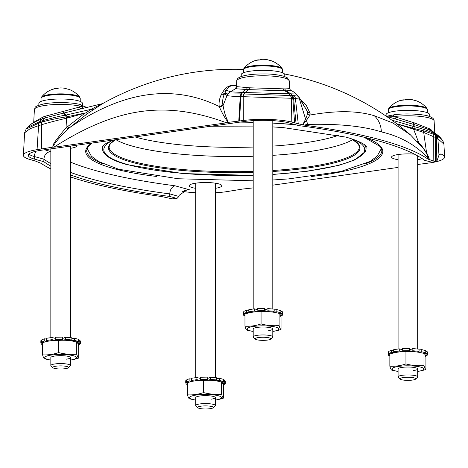 <?xml version="1.0" encoding="UTF-8"?>
<svg xmlns="http://www.w3.org/2000/svg" width="468" height="468" viewBox="0 0 468 468"><rect width="100%" height="100%" fill="white"/><g stroke="black" fill="none" stroke-linecap="round" stroke-linejoin="round"><path stroke-width="0.7" d="M298.964 97.566L299.134 98.052L295.396 98.397L243.231 96.695L243.307 120.469L239.47 120.996L240.891 96.63L240.084 96.607A4.896 3.089 -87.9 0 1 241.178 93.887L228.144 93.986L230.437 91.839L235.55 88.75L248.502 89.616L245.068 92.529L295.823 93.98M291.564 98.28A4.896 3.931 -88.4 0 0 290.371 95.513L290.207 95.507A4.896 3.914 -88.4 0 1 291.394 98.274L291.827 122.054A37.235 7.359 180 0 0 243.307 120.469M291.576 95.542A4.896 4.06 -89.2 0 1 292.81 98.333L294.6 122.797L291.827 122.054M298.204 96.513L297.987 96.162L294.12 95.659A4.896 4.347 -87 0 1 295.396 98.397L298.262 123.809L294.6 122.797M292.342 95.566L290.371 95.513L289.013 93.969A14.695 11.952 89.2 0 0 284.538 90.792L286.322 90.815L290.961 94.004L292.342 95.566A4.896 4.118 -88.6 0 1 293.582 98.35L296.004 123.183M290.207 95.507L241.178 93.887L242.342 92.412L245.068 92.529L244.004 93.992A4.896 2.808 -87.6 0 0 242.997 96.695L240.891 96.63A4.896 3.013 -87.5 0 1 241.974 93.916M244.226 93.998A4.896 2.779 -87.9 0 0 243.231 96.695L242.997 96.695M239.47 120.996L225.997 122.622C229.601 121.235 226.886 123.587 219.58 107.383L219.235 106.493A4.896 4.23 171.2 0 0 222.862 104.674L223.02 105.604L219.58 107.383M52.948 147.385C53.223 145.56 50.058 146.736 66.046 127.77L68.246 128.811C55.891 140.733 55.382 143.325 53.545 145.349C52.381 147.046 52.627 147.566 54.3 146.917L37.066 149.655A37.235 7.359 180 0 0 23.4 155.277A37.235 7.359 180 0 0 29.034 159.243L35.346 161.015L41.09 163.35A311.103 61.489 0 0 0 50.837 168.93M176.945 198.35L172.511 198.877L160.922 196.431A311.103 61.489 0 0 1 70.428 176.904M184.573 190.435L189.364 189.756L186.896 189.891L179.32 195.191L178.916 196.443L169.749 193.916L169.72 196.449L176.372 198.286L172.388 198.847M169.72 196.449A306.207 60.524 0 0 1 70.428 174.921M50.837 166.175A306.207 60.524 0 0 1 43.84 161.694L34.34 159.073A32.333 6.394 180 0 1 28.296 155.329A32.333 6.394 180 0 1 41.81 150.158L244.179 121.516A32.333 6.394 180 0 1 289.294 122.996L298.795 125.617A306.207 60.524 0 0 1 424.669 160.372L432.122 162.238M391.804 120.124L413.086 126.348L412.501 128.133L413.654 128.396L413.601 129.191L423.692 132.438L435.673 137.574L435.427 161.671L428.132 159.149L428.548 159.149L427.366 157.494C415.514 144.823 400.193 136.293 381.391 131.912C363.501 126.167 338.885 123.663 307.546 124.412L304.803 124.985L307.593 125.635A311.103 61.489 0 0 1 427.424 158.716L428.132 159.149M298.262 123.809L305.756 125.365M54.692 147.139L225.588 122.955M68.246 128.811L69.603 127.665C123.195 90.968 173.078 83.907 219.235 106.493C218.737 102.755 219.357 98.923 221.083 95.004A4.896 4.341 23.7 0 0 221.148 95.004A4.896 4.341 23.7 0 0 224.5 93.74C222.867 97.555 222.318 101.199 222.862 104.674M66.064 127.828L84.404 113.56A4.896 2.632 -126 0 0 86.972 113.976L102.638 103.603A269.463 269.463 0 0 1 243.436 69.428M86.972 113.976L69.603 127.665A4.896 1.445 50 0 1 67.415 126.67M41.5 122.23L41.763 124.669C45.045 123.651 57.108 120.217 66.514 118.269A4.896 0.825 81 0 0 66.076 116.924C56.809 118.258 45.203 120.955 42.032 122.066L39.183 122.979L39.856 121.569L42.594 120.68C53.095 117.725 60.659 115.9 65.28 115.21L66.807 118.193L85.977 112.864A4.896 2.96 -125.9 0 0 88.364 112.969M66.514 118.269L66.046 127.77M66.351 116.877L85.977 112.864L91.032 109.348A4.896 2.837 -123.8 0 0 93.325 109.512M27.524 127.407L31.725 123.692L37.867 120.487L44.688 117.989L63.56 113.092L65.28 115.21L66.076 115.04L67.287 116.719A4.896 0.883 78.7 0 1 67.755 117.936M37.066 149.655L38.587 125.658L41.611 124.716L41.529 149.005M41.763 124.669A4.896 2.434 72.9 0 1 42.032 122.066L44.688 117.989A2.451 1.269 71.8 0 0 45.22 116.234L81.572 106.476A2.451 1.919 -75.3 0 0 80.268 104.534M38.809 125.588A4.896 2.726 -108.1 0 1 39.183 122.979L26.149 129.045L24.599 132.795L23.4 155.277M38.967 123.043A4.896 2.749 -108.1 0 0 38.587 125.658L30.104 128.688L24.599 132.795M178.916 196.443L177.085 198.333L176.372 198.286M70.428 172.376A306.16 60.512 180 0 0 169.749 193.916C170.083 189.569 171.809 186.855 174.938 185.773L189.364 189.756M417.678 164.49L430.823 162.776A36.72 7.26 180 0 0 444.6 157.032A36.72 7.26 180 0 0 441.306 154.107L440.534 153.995L438.972 155.183L436.814 161.308L436.509 138.001L437.902 138.721L438.972 155.183M398.081 167.421L272.797 185.152M215.309 192.74A36.72 7.26 180 0 0 225.26 191.868L242.482 189.078L253.2 187.896M182.479 191.4A36.72 7.26 180 0 0 195.718 192.74M76.699 145.22A16.286 3.217 0 0 1 70.428 148.321M398.081 159.682A16.286 3.217 0 0 1 394.635 158.985A16.286 3.217 0 0 1 391.927 156.458A16.286 3.217 0 0 1 414.461 154.165M422.2 158.64A16.286 3.217 0 0 1 417.678 159.682M195.718 188.317A16.286 3.217 0 0 1 189.558 185.1A16.286 3.217 0 0 1 196.034 183.128A16.286 3.217 0 0 1 221.469 185.1A16.286 3.217 0 0 1 215.309 188.317M43.84 161.694L43.887 159.167C44.314 154.844 46.566 152.275 50.643 151.456A298.812 59.062 180 0 0 50.837 151.603M436.814 161.308L435.989 161.694M386.311 116.269L414.133 124.57L414.092 128.507L423.423 130.794L432.76 133.936L437.159 136.077A4.896 3.814 118.7 0 1 437.902 138.721L443.91 144.138L444.6 157.032M437.159 136.077L441.95 139.546L440.54 137.884L433.204 132.058C436.451 134 438.902 135.942 440.54 137.884M427.056 128.975L414.133 124.57A2.451 0.427 105.2 0 1 414.238 122.838L429.548 128.811L434.596 132.894M386.346 116.28L394.202 114.771C406.44 112.958 424.926 114.444 428.992 116.327C432.455 117.433 434.158 118.96 434.117 120.908A26.237 5.189 180 0 0 420.048 116.368A26.237 5.189 180 0 0 393.149 116.672L395.981 117.135L413.677 122.674A2.451 0.369 105.9 0 0 413.501 124.394L413.086 126.348L414.116 126.635C418.603 127.659 429.045 130.911 433.971 133.485L435.936 134.532L437.013 135.995M435.626 137.557A4.896 3.586 116.4 0 0 434.965 134.93L433.971 133.485A14.695 10.436 117.8 0 0 431.151 130.923L427.582 129.209M435.831 135.369A4.896 3.65 117.7 0 1 436.509 138.001L435.673 137.574A4.896 3.592 116.6 0 0 435.012 134.954M437.007 135.995A4.896 3.797 118.5 0 1 437.744 138.639M396.946 123.926L413.601 129.191L418.725 142.652L420.948 144.852L426.851 153.217C428.787 157.166 429.548 159.313 429.133 159.646M423.294 148.368L426.465 153.229A4.896 1.696 152.7 0 1 426.564 152.673L423.692 132.438A4.896 2.1 105.6 0 0 423.423 130.794M423.429 148.543L410.307 134.731L392.98 123.031L374.224 115.707C357.441 110.618 336.047 110.395 310.038 115.046L310.091 113.326L306.341 105.446L299.859 98.725M427.424 158.716L427.366 157.494A12.806 10.594 -54.9 0 0 426.728 153.726A4.896 1.585 154 0 1 426.851 153.217M426.465 153.229L426.728 153.726C429.109 158.295 429.718 160.103 428.548 159.149M303.685 125.014C302.948 124.488 303.521 122.71 305.405 119.691L307.681 113.578L307.733 112.051L301.129 101.182M304.803 124.985C302.691 125.377 303.205 123.874 306.353 120.492A4.896 3.381 26.7 0 1 305.405 119.691M293.623 98.35A4.896 4.124 -88.5 0 0 292.383 95.566L294.12 95.659M240.084 96.607C235.995 96.572 227.664 95.934 227.033 95.554L223.055 105.54C225.933 121.382 229.127 120.34 227.331 122.71M227.033 95.554A4.896 4.815 -93 0 1 228.144 93.986L226.992 95.525L224.5 93.74L226.506 90.178L230.32 91.792L235.55 88.75A2.451 2.387 96.6 0 0 237.147 86.679L249.467 87.797L284.959 88.891C289.142 88.75 290.663 88.592 289.511 88.405M226.845 95.419A4.896 4.82 -80.3 0 1 227.898 93.992L224.593 93.255A4.896 4.265 32.7 0 1 221.551 94.121L223.429 91.108C225.693 87.235 229.343 85.234 234.386 85.112A139.359 27.548 0 0 1 236.539 85.112M228.091 93.986L230.32 91.792A48.748 2.65 47.3 0 0 230.437 91.839L242.342 92.412A14.695 9.5 94.1 0 1 246.069 89.499A2.451 1.492 93 0 0 247.186 87.656M236.463 86.264L234.386 85.387C230.531 85.48 227.904 87.077 226.506 90.178A4.896 4.364 31 0 1 223.429 91.108M221.551 94.121L221.083 95.004M62.946 111.337A2.451 0.333 78.7 0 0 63.56 113.092L64.116 112.975L66.076 115.04L91.032 109.348L101.1 104.247M63.432 111.226A2.451 0.386 77.9 0 0 64.116 112.975L102.638 103.603M33.526 122.92L33.714 122.288L43.038 117.006L45.22 116.234M26.149 129.045L27.559 127.36L39.856 121.569M413.677 122.674L414.238 122.838M394.179 114.771A2.451 1.345 -97.6 0 0 393.149 116.672L388.294 116.848M413.654 128.396L414.092 128.507A4.896 0.737 102.6 0 1 414.057 129.343M417.041 141.125L418.725 142.652M396.776 123.798L412.501 128.133A4.896 0.661 -75.2 0 1 412.443 128.805M418.731 142.705L418.433 143.237M86.486 107.494L81.572 106.476A26.237 5.189 180 0 0 52.428 104.674A26.237 5.189 180 0 0 34.398 109.547L33.714 122.288M236.761 80.911C236.709 78.957 238.446 77.419 241.968 76.302C247.162 74.757 254.171 73.967 262.981 73.938C270.334 73.815 277.343 74.599 284.006 76.29L287.253 77.776L289.236 80.911A26.237 5.189 180 0 0 262.998 75.781A26.237 5.189 180 0 0 236.761 80.911L236.486 86.053L237.147 86.679M236.521 85.392A140.628 27.793 0 0 0 234.386 85.387L234.386 85.112M236.217 86.943L235.457 88.733A2.451 2.398 101.7 0 0 237.06 86.656M249.467 87.797A2.451 1.281 92.2 0 1 248.502 89.616L284.538 90.792A2.451 1.872 91.4 0 1 283.28 88.902M290.985 90.57L286.322 90.815A2.451 2.03 90.4 0 1 284.959 88.891M307.687 111.992L299.432 97.794L296.215 94.056C294.126 92.143 292.424 90.997 291.114 90.605L291.108 90.605M307.733 112.051L310.091 113.326M307.593 125.635L307.546 124.412A12.811 9.389 -90.7 0 0 306.353 120.492L310.038 115.046A4.896 4.282 11 0 1 307.681 113.578M306.639 120.147A4.896 3.457 28.6 0 1 305.651 119.293L299.134 98.052A4.896 4.826 -75.7 0 0 297.987 96.162M241.225 76.553L241.225 74.664A21.78 4.306 0 0 1 250.321 71.165A21.78 4.306 0 0 1 272.955 70.838A21.78 4.306 0 0 1 284.778 74.664L284.778 76.553M38.856 105.195L38.856 103.299A21.78 4.306 0 0 1 47.958 99.801A21.78 4.306 0 0 1 70.586 99.473A21.78 4.306 0 0 1 82.409 103.299L82.409 105.16M386.106 116.128L386.106 114.66A21.78 4.306 0 0 1 395.203 111.162A21.78 4.306 0 0 1 417.836 110.834A21.78 4.306 0 0 1 429.659 114.66L429.659 116.555M270.679 339.119A7.839 1.55 180 0 1 267.561 340.066A7.839 1.55 0 0 1 255.323 339.119A7.839 1.55 0 0 1 258.435 337.551A7.839 1.55 180 0 1 267.269 337.51A7.839 1.55 180 0 1 270.679 339.119L272.598 337.276A9.799 1.936 180 0 0 272.797 336.884A9.799 1.936 180 0 0 267.48 335.164A9.799 1.936 180 0 0 257.295 335.31A9.799 1.936 0 0 0 253.2 336.884L253.2 328.963A9.799 1.936 0 0 1 257.295 327.389A9.799 1.936 0 0 1 267.48 327.237A9.799 1.936 0 0 1 272.797 328.963A9.799 1.936 0 0 1 268.702 330.537M255.323 339.119L253.404 337.276A9.799 1.936 0 0 1 253.2 336.884M243.401 72.786L243.401 69.785L243.898 68.451A19.34 3.82 0 0 1 251.743 65.941A19.34 3.82 0 0 1 282.099 68.451A24.494 24.494 0 0 0 271.814 60.934A22.452 12.811 81.9 0 0 269.539 60.39A24.371 19.428 -74.6 0 0 265.52 59.424A24.494 24.494 0 0 0 262.548 59.296A24.371 13.911 81.9 0 0 259.29 60.056A22.452 17.895 -74.6 0 0 257.295 60.202A22.452 17.895 -74.6 0 0 255.306 60.618A24.371 13.911 -98.1 0 1 256.639 60.132A24.371 13.911 -98.1 0 1 259.582 59.904L259.582 59.927M68.31 367.754A7.839 1.55 180 0 1 65.198 368.702A7.839 1.55 0 0 1 52.954 367.754A7.839 1.55 0 0 1 56.066 366.187A7.839 1.55 180 0 1 64.906 366.146A7.839 1.55 180 0 1 68.31 367.754L70.229 365.912A9.799 1.936 180 0 0 70.428 365.526A9.799 1.936 180 0 0 65.11 363.8A9.799 1.936 180 0 0 54.926 363.946A9.799 1.936 0 0 0 50.837 365.526L50.837 357.599A9.799 1.936 0 0 1 54.926 356.025A9.799 1.936 0 0 1 65.11 355.879A9.799 1.936 0 0 1 70.428 357.599A9.799 1.936 0 0 1 66.339 359.172M52.954 367.754L51.035 365.912A9.799 1.936 0 0 1 50.837 365.526M41.038 101.421L41.038 98.42L41.535 97.087A19.34 3.82 0 0 1 49.374 94.577A19.34 3.82 0 0 1 79.736 97.087A24.494 24.494 0 0 0 69.451 89.569A22.452 12.811 81.9 0 0 67.176 89.025A24.371 19.428 -74.6 0 0 63.151 88.06A24.494 24.494 0 0 0 60.179 87.931A24.371 13.911 81.9 0 0 56.92 88.692A22.452 17.895 -74.6 0 0 54.926 88.844A22.452 17.895 -74.6 0 0 52.937 89.253A24.371 13.911 -98.1 0 1 54.27 88.768A24.371 13.911 -98.1 0 1 57.213 88.54L57.213 88.563M213.192 407.757A7.839 1.55 180 0 1 210.079 408.704A7.839 1.55 0 0 1 197.835 407.757A7.839 1.55 0 0 1 200.947 406.183A7.839 1.55 180 0 1 209.787 406.142A7.839 1.55 180 0 1 213.192 407.757L215.11 405.914A9.799 1.936 180 0 0 215.309 405.522A9.799 1.936 180 0 0 209.992 403.802A9.799 1.936 180 0 0 199.807 403.948A9.799 1.936 0 0 0 195.718 405.522L195.718 397.601A9.799 1.936 0 0 1 199.807 396.022A9.799 1.936 0 0 1 209.992 395.875A9.799 1.936 0 0 1 215.309 397.601A9.799 1.936 0 0 1 211.22 399.175M197.835 407.757L195.916 405.914A9.799 1.936 0 0 1 195.718 405.522M415.561 379.121A7.839 1.55 180 0 1 412.443 380.069A7.839 1.55 0 0 1 400.204 379.121A7.839 1.55 0 0 1 403.317 377.547A7.839 1.55 180 0 1 412.15 377.506A7.839 1.55 180 0 1 415.561 379.121L417.479 377.278A9.799 1.936 180 0 0 417.678 376.886A9.799 1.936 180 0 0 412.361 375.166A9.799 1.936 180 0 0 402.176 375.313A9.799 1.936 0 0 0 398.081 376.886L398.081 368.959A9.799 1.936 0 0 1 402.176 367.386A9.799 1.936 0 0 1 412.361 367.24A9.799 1.936 0 0 1 417.678 368.959A9.799 1.936 0 0 1 413.583 370.539M400.204 379.121L398.286 377.278A9.799 1.936 0 0 1 398.081 376.886M388.282 112.788L388.282 109.787L388.779 108.447A19.34 3.82 0 0 1 396.624 105.943A19.34 3.82 0 0 1 426.98 108.447A24.494 24.494 0 0 0 416.695 100.93A22.452 12.811 81.9 0 0 414.42 100.392A24.371 19.428 -74.6 0 0 410.401 99.421A24.494 24.494 0 0 0 407.429 99.298A24.371 13.911 81.9 0 0 404.171 100.053A22.452 17.895 -74.6 0 0 402.176 100.205A22.452 17.895 -74.6 0 0 400.187 100.62A24.371 13.911 -98.1 0 1 401.521 100.129A24.371 13.911 -98.1 0 1 404.463 99.906L404.463 99.924M272.797 331.432A15.883 3.141 180 0 0 272.99 331.402A15.883 3.141 180 0 0 275.915 327.138A15.883 3.141 180 0 0 253.755 326.412A15.883 3.141 180 0 0 250.087 330.788A15.883 3.141 180 0 0 253.012 331.402A15.883 3.141 180 0 0 253.2 331.432M280.888 311.366L282.116 311.343L282.783 312.688L282.783 314.853L280.227 314.9M274.195 309.974L276.892 309.594L280.888 310.693L280.888 312.858L278.361 313.215M258.073 311.571L257.681 308.617L264.508 308.482L265.163 309.81L267.948 308.593L274.195 309.155L274.195 311.319L272.528 312.045A15.883 3.141 180 0 0 266.28 311.483A15.883 3.141 180 0 0 264.9 311.436A15.883 3.141 180 0 0 258.073 311.571A15.883 3.141 180 0 0 256.762 311.67A15.883 3.141 180 0 0 253.012 312.115A63.262 63.262 0 0 0 250.672 312.53A60.893 48.532 -74.6 0 0 244.969 314.069L244.969 326.214A60.893 48.532 -74.6 0 0 261.068 323.938A60.893 54.358 66.5 0 0 279.098 325.552A60.893 5.827 88.9 0 0 281.034 329.449A60.893 48.532 105.4 0 1 275.324 330.981A63.262 63.262 0 0 1 272.99 331.402M251.135 312.443L248.836 311.811L248.836 309.646L254.411 308.857L257.681 309.757M245.893 313.765L243.787 313.578L243.787 311.413L246.618 310.179L248.836 310.378M244.969 315.584L243.886 315.607L243.214 314.256L243.214 312.097L243.787 312.086M276.892 309.594L276.892 311.752L273.616 312.22A15.883 3.141 180 0 0 272.99 312.115A15.883 3.141 180 0 0 272.528 312.045M280.42 315.373L282.216 315.531L280.706 316.192M281.034 329.449L281.034 317.304A60.893 5.827 88.9 0 0 279.098 313.408A60.893 54.358 66.5 0 0 277.7 313.051A60.893 54.358 66.5 0 0 261.068 311.787A60.893 48.532 -74.6 0 0 250.672 312.53M243.214 314.256L244.969 314.221M243.787 313.578L246.618 312.343L250.093 312.653M246.618 312.343L246.618 310.179M248.836 311.811L254.411 311.021L254.411 308.857M254.411 311.021L256.762 311.67M257.681 310.775L264.508 310.647L264.508 308.482M264.508 310.647L264.9 311.436M265.163 311.442L265.163 309.81M266.28 311.483L267.948 310.758L267.948 308.593M267.948 310.758L274.195 311.319M276.892 311.752L280.888 312.858M279.355 313.554L282.116 313.501L282.116 311.343M282.116 313.501L282.783 314.853M282.216 315.531L282.216 314.865M261.068 311.787L261.068 323.938M279.098 313.408L279.098 325.552M253.012 331.402A63.262 63.262 0 0 1 248.303 330.466A60.893 54.358 -113.5 0 1 246.899 330.11A60.893 5.827 -91.1 0 1 244.969 326.214M70.428 360.067A15.883 3.141 180 0 0 70.621 360.038A15.883 3.141 180 0 0 73.546 355.774A15.883 3.141 180 0 0 51.386 355.048A15.883 3.141 180 0 0 47.718 359.424A15.883 3.141 180 0 0 50.643 360.038A15.883 3.141 180 0 0 50.837 360.067M78.519 340.002L79.747 339.979L80.42 341.33L80.42 343.489L77.858 343.541M71.826 338.61L74.529 338.229L78.519 339.335L78.519 341.494L75.992 341.851M55.704 340.207L55.312 337.252L62.139 337.118L62.794 338.446L65.584 337.235L71.826 337.791L71.826 339.955L70.159 340.681A15.883 3.141 180 0 0 63.917 340.119A15.883 3.141 180 0 0 62.531 340.072A15.883 3.141 180 0 0 55.704 340.207A15.883 3.141 180 0 0 54.393 340.306A15.883 3.141 180 0 0 50.643 340.751A63.262 63.262 0 0 0 48.303 341.172A60.893 48.532 -74.6 0 0 42.6 342.705L42.6 354.855A60.893 48.532 -74.6 0 0 58.699 352.574A60.893 54.358 66.5 0 0 76.734 354.188A60.893 5.827 88.9 0 0 78.665 358.084A60.893 48.532 105.4 0 1 72.961 359.623A63.262 63.262 0 0 1 70.621 360.038M48.766 341.078L46.467 340.447L46.467 338.282L52.042 337.492L55.312 338.399M43.524 342.4L41.418 342.213L41.418 340.055L44.249 338.814L46.467 339.013M42.6 344.22L41.517 344.243L40.845 342.892L40.845 340.733L41.418 340.722M74.529 338.229L74.529 340.394L71.253 340.856A15.883 3.141 180 0 0 70.621 340.751A15.883 3.141 180 0 0 70.159 340.681M78.051 344.009L79.847 344.167L78.337 344.828M78.665 358.084L78.665 345.94A60.893 5.827 88.9 0 0 76.734 342.044A60.893 54.358 66.5 0 0 75.33 341.687A60.893 54.358 66.5 0 0 58.699 340.429A60.893 48.532 -74.6 0 0 48.303 341.172M40.845 342.892L42.6 342.863M41.418 342.213L44.249 340.979L47.724 341.289M44.249 340.979L44.249 338.814M46.467 340.447L52.042 339.657L52.042 337.492M52.042 339.657L54.393 340.306M55.312 339.411L62.139 339.282L62.139 337.118M62.139 339.282L62.531 340.072M62.794 340.084L62.794 338.446M63.917 340.119L65.584 339.394L65.584 337.235M65.584 339.394L71.826 339.955M74.529 340.394L78.519 341.494M76.986 342.196L79.747 342.137L79.747 339.979M79.747 342.137L80.42 343.489M79.847 344.167L79.847 343.5M58.699 340.429L58.699 352.574M76.734 342.044L76.734 354.188M50.643 360.038A63.262 63.262 0 0 1 45.934 359.102A60.893 54.358 -113.5 0 1 44.53 358.745A60.893 5.827 -91.1 0 1 42.6 354.855M215.309 400.07A15.883 3.141 180 0 0 215.502 400.041A15.883 3.141 180 0 0 218.427 395.77A15.883 3.141 180 0 0 196.267 395.045A15.883 3.141 180 0 0 192.6 399.426A15.883 3.141 180 0 0 195.525 400.041A15.883 3.141 180 0 0 195.718 400.07M223.4 380.004L224.628 379.981L225.301 381.326L225.301 383.491L222.739 383.538M216.707 378.612L219.41 378.232L223.4 379.332L223.4 381.496L220.873 381.853M200.585 380.209L200.193 377.249L207.02 377.12L207.675 378.448L210.465 377.231L216.707 377.793L216.707 379.952L215.04 380.677A15.883 3.141 180 0 0 208.798 380.121A15.883 3.141 180 0 0 207.412 380.075A15.883 3.141 180 0 0 200.585 380.209A15.883 3.141 180 0 0 199.274 380.303A15.883 3.141 180 0 0 195.525 380.753A63.262 63.262 0 0 0 193.185 381.168A60.893 48.532 -74.6 0 0 187.481 382.707L187.481 394.852A60.893 48.532 -74.6 0 0 203.58 392.576A60.893 54.358 66.5 0 0 221.616 394.191A60.893 5.827 88.9 0 0 223.546 398.087A60.893 48.532 105.4 0 1 217.842 399.619A63.262 63.262 0 0 1 215.502 400.041M193.647 381.081L191.348 380.443L191.348 378.284L196.923 377.495L200.193 378.396M188.405 382.403L186.299 382.21L186.299 380.051L189.13 378.817L191.348 379.016M187.481 384.222L186.399 384.24L185.726 382.894L185.726 380.73L186.299 380.724M219.41 378.232L219.41 380.39L216.134 380.853A15.883 3.141 180 0 0 215.502 380.753A15.883 3.141 180 0 0 215.04 380.677M222.932 384.006L224.728 384.17L223.218 384.831M223.546 398.087L223.546 385.936A60.893 5.827 88.9 0 0 221.616 382.04A60.893 54.358 66.5 0 0 220.212 381.689A60.893 54.358 66.5 0 0 203.58 380.425A60.893 48.532 -74.6 0 0 193.185 381.168M185.726 382.894L187.481 382.859M186.299 382.21L189.13 380.975L192.605 381.291M189.13 380.975L189.13 378.817M191.348 380.443L196.923 379.653L196.923 377.495M196.923 379.653L199.274 380.303M200.193 379.413L207.02 379.279L207.02 377.12M207.02 379.279L207.412 380.075M207.675 380.08L207.675 378.448M208.798 380.121L210.465 379.39L210.465 377.231M210.465 379.39L216.707 379.952M219.41 380.39L223.4 381.496M221.867 382.192L224.628 382.14L224.628 379.981M224.628 382.14L225.301 383.491M224.728 384.17L224.728 383.497M203.58 380.425L203.58 392.576M221.616 382.04L221.616 394.191M195.525 400.041A63.262 63.262 0 0 1 190.815 399.099A60.893 54.358 -113.5 0 1 189.411 398.748A60.893 5.827 -91.1 0 1 187.481 394.852M417.678 371.434A15.883 3.141 180 0 0 417.871 371.405A15.883 3.141 180 0 0 420.796 367.134A15.883 3.141 180 0 0 398.637 366.409A15.883 3.141 180 0 0 394.969 370.791A15.883 3.141 180 0 0 397.894 371.405A15.883 3.141 180 0 0 398.081 371.434M425.769 351.363L426.997 351.339L427.664 352.691L427.664 354.849L425.108 354.902M419.076 349.976L421.773 349.59L425.769 350.696L425.769 352.854L423.242 353.211M402.954 351.567L402.562 348.613L409.389 348.485L410.044 349.807L412.829 348.596L419.076 349.157L419.076 351.316L417.409 352.041A15.883 3.141 180 0 0 411.161 351.486A15.883 3.141 180 0 0 409.781 351.439A15.883 3.141 180 0 0 402.954 351.567A15.883 3.141 180 0 0 401.643 351.667A15.883 3.141 180 0 0 397.894 352.111A63.262 63.262 0 0 0 395.554 352.533A60.893 48.532 -74.6 0 0 389.85 354.065L389.85 366.216A60.893 48.532 -74.6 0 0 405.949 363.934A60.893 54.358 66.5 0 0 423.979 365.555A60.893 5.827 88.9 0 0 425.915 369.451A60.893 48.532 105.4 0 1 420.205 370.984A63.262 63.262 0 0 1 417.871 371.405M396.016 352.445L393.717 351.807L393.717 349.649L399.292 348.859L402.562 349.76M390.774 353.767L388.668 353.574L388.668 351.415L391.5 350.181L393.717 350.38M389.85 355.586L388.768 355.604L388.095 354.258L388.095 352.094L388.668 352.082M418.491 352.217A15.883 3.141 180 0 0 417.871 352.111A15.883 3.141 180 0 0 417.409 352.041M425.295 355.37L427.097 355.534L425.587 356.189M425.915 369.451L425.915 357.3A60.893 5.827 88.9 0 0 423.979 353.404A60.893 54.358 66.5 0 0 422.581 353.053A60.893 54.358 66.5 0 0 405.949 351.79A60.893 48.532 -74.6 0 0 395.554 352.533M388.095 354.258L389.85 354.223M388.668 353.574L391.5 352.34L394.974 352.65M391.5 352.34L391.5 350.181M393.717 351.807L399.292 351.018L399.292 348.859M399.292 351.018L401.643 351.667M402.562 350.778L409.389 350.643L409.389 348.485M409.389 350.643L409.781 351.439M410.044 351.445L410.044 349.807M411.161 351.486L412.829 350.754L412.829 348.596M412.829 350.754L419.076 351.316M418.497 352.217L421.773 351.755L421.773 349.59M421.773 351.755L425.769 352.854M424.236 353.556L426.997 353.504L426.997 351.339M426.997 353.504L427.664 354.849M427.097 355.534L427.097 354.861M405.949 351.79L405.949 363.934M423.979 353.404L423.979 365.555M397.894 371.405A63.262 63.262 0 0 1 393.184 370.463A60.893 54.358 -113.5 0 1 391.78 370.112A60.893 5.827 -91.1 0 1 389.85 366.216M241.324 93.892A4.896 3.071 -87.6 0 0 240.23 96.607L238.768 121.095M435.304 161.641L431.32 162.209M54.3 146.917C117.123 107.172 165.122 100.374 225.997 122.622M84.246 113.233A4.896 0.959 78.1 0 1 84.404 113.56M439.762 154.323L441.306 154.107M70.428 162.103A298.812 59.062 180 0 0 174.938 185.773M50.643 151.456L44.53 149.772M156.891 176.494A148.561 29.367 0 0 1 113.461 168.521A148.561 29.367 0 0 1 91.827 143.079M240.16 122.089A148.561 29.367 0 0 1 253.2 122.306M272.797 123.066A148.561 29.367 0 0 1 295.32 124.658M364.671 137.364A148.561 29.367 0 0 1 311.635 176.494M36.258 151.152A7.348 5.856 -74.6 0 0 34.375 156.54A32.292 6.382 0 0 1 28.957 154.066M50.837 163.624A306.16 60.512 180 0 1 43.887 159.167L34.375 156.54L34.34 159.073M431.572 131.151A2.451 1.983 120.7 0 1 431.069 129.7M430.285 130.484A2.451 1.837 118.3 0 1 429.694 128.893M430.15 130.414A2.451 1.825 118.1 0 1 429.548 128.811M432.76 133.936A4.896 3.299 113.2 0 1 433.339 136.481L433.169 161.056M420.802 145.291A4.896 0.983 135 0 1 420.948 144.852M381.391 131.912A24.494 19.527 -74.6 0 0 374.224 115.707M224.5 93.74A4.896 4.826 -75.3 0 1 224.892 93.331M81.081 108.728A2.451 1.802 82.8 0 1 79.443 106.774M39.85 121.569A14.695 7.897 70.6 0 1 42.336 118.79A2.451 1.48 71 0 0 43.038 117.006M395.05 118.831A2.451 1.193 98.9 0 0 395.981 117.135M83.164 108.254A2.451 2.024 85.6 0 1 81.976 106.511A2.451 1.942 -74.8 0 0 80.671 104.639A2.451 1.942 -74.8 0 0 80.438 104.592M286.17 90.815A2.451 2.018 90.4 0 1 284.813 88.891M103.422 163.975A147.584 29.168 0 0 1 86.674 150.427L88.165 146.648L92.243 143.021M364.01 137.206L380.344 146.636L381.613 148.982L381.841 150.427A147.584 29.168 0 0 1 365.087 163.975M364.332 144.612A131.8 26.05 0 0 1 366.058 148.859L366.087 146.127M253.2 175.371L182.953 173.575L127.624 164.8C111.372 160.425 102.983 155.107 102.451 148.859A131.8 26.05 0 0 1 104.183 144.612M253.2 175.207A130.455 25.787 0 0 1 128.185 164.701A130.455 25.787 0 0 1 112.595 140.388M355.908 140.382A130.455 25.787 0 0 1 272.797 174.33M115.292 139.756A125.769 24.857 180 0 0 131.994 162.297A125.769 24.857 180 0 0 253.2 172.399M272.797 171.487A125.769 24.857 180 0 0 351.427 138.791M115.327 139.751L110.284 143.84L109.097 146.829A125.161 24.74 180 0 0 132.491 161.361A125.161 24.74 180 0 0 253.2 171.411M272.797 170.492A125.161 24.74 180 0 0 359.412 146.829L358.231 143.84L351.386 138.774M115.883 139.675A124.757 24.658 180 0 0 132.818 146.244A124.757 24.658 180 0 0 253.2 156.259M272.797 155.341A124.757 24.658 180 0 0 352.837 139.552M135.117 136.948A119.656 23.652 180 0 0 136.966 137.475A119.656 23.652 180 0 0 253.2 147.057M272.797 146.098A119.656 23.652 180 0 0 338.598 135.281M243.401 69.785A19.598 3.873 0 0 1 251.591 66.637A19.598 3.873 0 0 1 271.961 66.339A19.598 3.873 0 0 1 282.596 69.785L282.099 68.451M41.038 98.42A19.598 3.873 0 0 1 49.222 95.273A19.598 3.873 0 0 1 69.592 94.981A19.598 3.873 0 0 1 80.227 98.42L79.736 97.087M388.282 109.787A19.598 3.873 0 0 1 396.472 106.634A19.598 3.873 0 0 1 416.836 106.341A19.598 3.873 0 0 1 427.477 109.787L426.98 108.447M435.977 161.694L431.999 162.256M443.91 144.138C444.29 143.904 443.635 142.377 441.95 139.546M431.151 130.923L433.228 132.07M410.307 134.731A269.463 269.463 0 0 0 284.515 73.997M434.117 120.908L434.766 133M34.398 109.547C35.755 107.184 32.871 106.78 43.811 103.908C53.469 102.03 70.715 102.059 80.239 104.522L86.644 107.459M289.236 80.911L289.645 88.499C290.306 90.119 290.803 90.821 291.125 90.611M236.047 87.147L236.486 86.053M240.031 122.107L253.2 122.323M272.797 123.09L295.443 124.693M102.451 148.859L102.428 146.127M272.797 174.494L307.412 171.229L338.715 165.385L354.838 159.916L365.514 151.369L366.058 148.859M381.426 148.461L377.179 156.119L370.077 161.472L340.961 171.464L288.61 178.905L272.797 179.993M253.2 180.8L178.138 178.753L118.609 169.235L98.438 161.472L91.336 156.119L87.089 148.461M272.797 126.916L283.503 127.629L345.764 137.089C363.139 141.857 366.959 146.689 366.309 146.431M102.205 146.425L106.137 143.372L113.642 139.99M210.916 126.225L253.2 126.091M272.797 336.884L272.797 328.963M272.797 309.032L272.797 120.627M253.2 309.032L253.2 120.627M282.596 72.786L282.596 69.785M256.639 60.132A24.494 24.494 0 0 0 243.898 68.451M70.428 365.526L70.428 357.599M70.428 337.668L70.428 146.104M50.837 337.668L50.837 148.877M80.227 101.421L80.227 98.42M54.27 88.768A24.494 24.494 0 0 0 41.535 97.087M215.309 405.522L215.309 397.601M215.309 377.664L215.309 183.175M195.718 377.664L195.718 183.175M417.678 376.886L417.678 368.959M417.678 349.029L417.678 155.891M398.081 349.029L398.081 154.539M427.477 112.788L427.477 109.787M401.521 100.129A24.494 24.494 0 0 0 388.779 108.447M277.7 313.051A63.262 63.262 0 0 0 272.99 312.115M75.33 341.687A63.262 63.262 0 0 0 70.621 340.751M220.212 381.689A63.262 63.262 0 0 0 215.502 380.753M422.581 353.053A63.262 63.262 0 0 0 417.871 352.111"/></g></svg>
